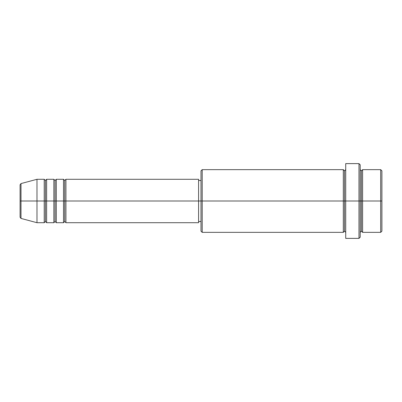 <?xml version="1.0" encoding="UTF-8"?>
<svg xmlns="http://www.w3.org/2000/svg" width="402" height="402" viewBox="0 0 402 402"><rect width="100%" height="100%" fill="white"/><g stroke="black" fill="none" stroke-linecap="round" stroke-linejoin="round"><path stroke-width="0.3" stroke-dasharray="2.01 1.51" d="M20.1 217.261L20.1 184.739L20.1 217.261M20.994 218.422L20.994 201L20.994 218.422L20.994 201L36.984 201L36.984 222.708L36.984 201L44.22 201L44.22 179.292L44.22 201L46.632 201L46.632 179.292L46.632 201L53.868 201L53.868 179.292L53.868 201L56.28 201L56.28 179.292L56.28 201L63.516 201L63.516 179.292L63.516 201L65.928 201L65.928 179.292L65.928 201L198.588 201L198.588 222.708L198.588 201L202.206 201L202.206 232.356L202.206 201L344.514 201L344.514 170.85L344.514 201L345.72 201L345.72 169.644L345.72 201L345.72 169.644L345.72 201L360.192 201L360.192 237.18L360.192 169.644L360.192 201L360.192 169.644L360.192 201L362.604 201L362.604 169.644L362.604 201L381.9 201L381.9 231.15L381.9 170.85L381.9 201L380.694 201L380.694 232.356L380.694 201L362.604 201L362.604 169.644M65.928 222.708L65.928 201L64.722 201L64.722 180.498L64.722 221.502L64.722 201L63.516 201L63.516 222.708M56.28 222.708L56.28 201L55.074 201L55.074 180.498L55.074 221.502L55.074 201L53.868 201L53.868 222.708M46.632 222.708L46.632 201L45.426 201L45.426 180.498L45.426 221.502L45.426 201L44.22 201L44.22 222.708M201 231.15L201 201L201 231.15M358.986 238.386L358.986 201L358.986 238.386M362.604 232.356L362.604 201L361.398 201L361.398 170.85L361.398 231.15L361.398 201L360.192 201L360.192 164.82L360.192 232.356L360.192 201L360.192 232.356L360.192 201L360.192 232.356L360.192 201L345.72 201L345.72 163.614L345.72 238.386L345.72 169.644L345.72 232.356L345.72 201L345.72 232.356L345.72 201L345.72 232.356L345.72 201L344.514 201L344.514 170.85L344.514 231.15L344.514 201L344.514 231.15L344.514 201L343.308 201L343.308 169.644L343.308 232.356M343.308 169.644L343.308 201L201 201L201 180.498L201 205L201 170.85L201 201L198.588 201L198.588 221.502L198.588 179.292L198.588 221.502L198.588 180.498L198.588 201L65.928 201L65.928 179.292M53.868 179.292L53.868 201L46.632 201L46.632 179.292M44.22 179.292L44.22 201L36.984 201L36.984 179.292L36.984 201L20.994 201L20.994 183.578M380.694 169.644L380.694 201L380.694 169.644M358.986 163.614L358.986 201L358.986 163.614M202.206 201L202.206 169.644L202.206 201M201 205L201 221.502L201 205M63.516 179.292L63.516 201L56.28 201L56.28 179.292M343.308 201L343.308 232.356L343.308 201M362.604 201L362.604 232.356L362.604 201M361.398 201L361.398 231.15L361.398 201M44.22 201L44.22 222.708L44.22 201M46.632 201L46.632 222.708L46.632 201M45.426 201L45.426 221.502L45.426 201M53.868 201L53.868 222.708L53.868 201M56.28 201L56.28 222.708L56.28 201M55.074 201L55.074 221.502L55.074 201M63.516 201L63.516 222.708L63.516 201M65.928 201L65.928 222.708L65.928 201M64.722 201L64.722 221.502L64.722 201M20.994 201L20.994 183.578L20.994 201"/><path stroke-width="0.6" d="M20.1 201L20.1 217.261L20.1 201L20.994 201L20.994 218.422L20.994 201L20.1 201L20.1 184.739L20.1 201M360.192 169.644L361.398 170.85L362.604 169.644L362.604 201L380.694 201L380.694 232.356L380.694 201L381.9 201L381.9 170.85L381.9 231.15L381.9 201L362.604 201L362.604 169.644L362.604 201L360.192 201L360.192 237.18L360.192 201L344.514 201L344.514 170.85L344.514 201L202.206 201L202.206 232.356L202.206 201L198.588 201L198.588 222.708L198.588 201L65.928 201L65.928 179.292L65.928 201L64.722 201L64.722 180.498L64.722 201L63.516 201L63.516 179.292L63.516 201L56.28 201L56.28 179.292L56.28 201L55.074 201L55.074 180.498L55.074 201L53.868 201L53.868 179.292L53.868 201L46.632 201L46.632 179.292L46.632 201L45.426 201L45.426 180.498L45.426 201L44.22 201L44.22 179.292L44.22 201L20.994 201L20.994 218.422L20.1 217.261M65.928 222.708L64.722 221.502L63.516 222.708L63.516 201L64.722 201L64.722 180.498L64.722 221.502L64.722 201L64.722 221.502L64.722 201L65.928 201L65.928 222.708L198.588 222.708M56.28 222.708L55.074 221.502L53.868 222.708L53.868 201L55.074 201L55.074 180.498L55.074 221.502L55.074 201L55.074 221.502L55.074 201L56.28 201L56.28 222.708L63.516 222.708M46.632 222.708L45.426 221.502L44.22 222.708L44.22 201L45.426 201L45.426 180.498L45.426 221.502L45.426 201L45.426 221.502L45.426 201L46.632 201L46.632 222.708L53.868 222.708M44.22 179.292L36.984 179.292L20.994 183.578L20.994 201L36.984 201L36.984 179.292L36.984 222.708L36.984 201L44.22 201L44.22 179.292L45.426 180.498L46.632 179.292L46.632 201L53.868 201L53.868 179.292L55.074 180.498L56.28 179.292L56.28 201L63.516 201L63.516 179.292L64.722 180.498L65.928 179.292L65.928 201L198.588 201L198.588 179.292L198.588 201L201 201L201 231.15L201 170.85L201 201L343.308 201L343.308 169.644L343.308 201L343.308 169.644L202.206 169.644L202.206 201L202.206 169.644L201 170.85M345.72 232.356L344.514 231.15L343.308 232.356L343.308 201L344.514 201L344.514 231.15L344.514 170.85L344.514 201L345.72 201L345.72 238.386L345.72 163.614L345.72 201L358.986 201L358.986 238.386L358.986 163.614L358.986 201L361.398 201L361.398 170.85L361.398 231.15L361.398 201L361.398 231.15L361.398 201L362.604 201L362.604 232.356L380.694 232.356L381.9 231.15M380.694 201L380.694 169.644L380.694 201M360.192 164.82L360.192 201L360.192 164.82L358.986 163.614L345.72 163.614M343.308 201L343.308 232.356L343.308 201M362.604 201L362.604 232.356L362.604 201M44.22 201L44.22 222.708L44.22 201M46.632 201L46.632 222.708L46.632 201M53.868 201L53.868 222.708L53.868 201M56.28 201L56.28 222.708L56.28 201M63.516 201L63.516 222.708L63.516 201M65.928 201L65.928 222.708L65.928 201M20.994 201L20.994 183.578L20.994 201M343.308 232.356L202.206 232.356L201 231.15M345.72 238.386L358.986 238.386L360.192 237.18M345.72 169.644L344.514 170.85L343.308 169.644M201 221.502L198.588 221.502M44.22 222.708L36.984 222.708L20.994 218.422M53.868 179.292L46.632 179.292M381.9 170.85L380.694 169.644L362.604 169.644M201 180.498L198.588 180.498M198.588 179.292L65.928 179.292M63.516 179.292L56.28 179.292M362.604 232.356L361.398 231.15L360.192 232.356M20.994 183.578L20.1 184.739"/></g></svg>
